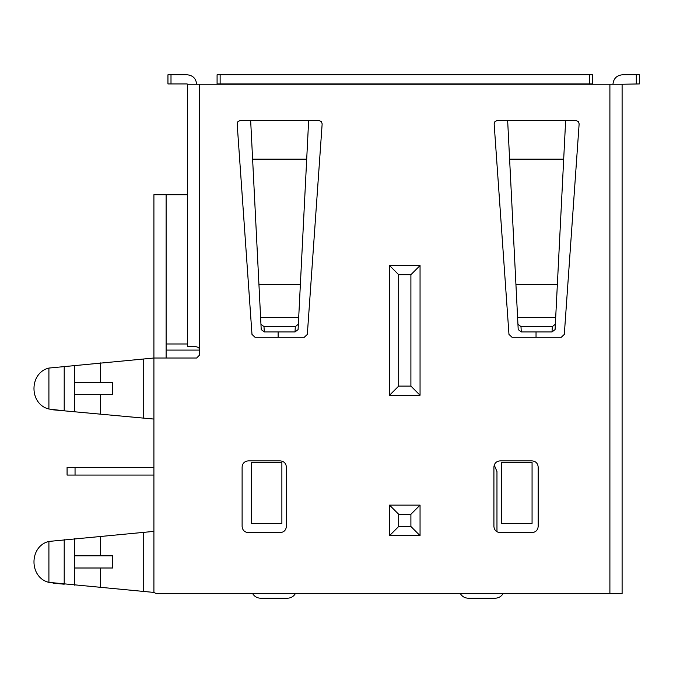 <?xml version="1.0" encoding="UTF-8"?>
<svg xmlns="http://www.w3.org/2000/svg" width="673" height="673" viewBox="0 0 673 673"><rect width="100%" height="100%" fill="white"/><g stroke="black" fill="none" stroke-linecap="round" stroke-linejoin="round"><path stroke-width="1.01" d="M622.407 74.779C616.704 75.376 613.549 78.531 612.952 84.243C613.549 78.531 616.704 75.376 622.407 74.779L639.35 74.779L639.35 83.932L622.104 84.243L592.501 84.243L592.501 74.779L217.085 74.779L217.085 84.243L199.688 84.243L199.688 354.965L196.634 358.019L153.907 358.019L48.91 368.064C28.998 372.808 28.998 404.271 48.91 409.016L64.204 410.833L53.066 409.815M389.532 395.253L398.685 386.1L389.532 395.253L420.053 395.253L410.9 386.1L420.053 395.253L420.053 265.541L410.9 274.693L420.053 265.541L389.532 265.541L398.685 274.693L389.532 265.541L389.532 395.253M398.685 386.1L410.9 386.1L410.9 274.693L398.685 274.693L398.685 386.1M398.685 526.496L389.532 535.649L398.685 526.496L398.685 514.29L389.532 505.129L398.685 514.29L410.9 514.29L420.053 505.129L410.9 514.29L410.9 526.496L420.053 535.649L410.9 526.496L398.685 526.496M264.27 331.949L261.217 329.568L260.947 324.243L264.001 326.624L264.27 331.949L295.035 331.949L295.304 326.624L298.358 324.243L298.089 329.568L295.035 331.949M64.204 366.238L64.204 410.833L153.907 419.06L153.907 531.384L48.91 541.429C28.998 546.173 28.998 577.627 48.91 582.372L153.907 592.425L156.346 593.645L622.104 593.645L622.104 84.243M520.995 326.624L521.264 331.949L518.21 329.568L517.941 324.243L520.995 326.624L552.297 326.624L555.351 324.243L555.082 329.568L552.028 331.949L552.297 326.624M579.142 123.824L578.334 121.535L576.096 120.56L578.334 121.535L579.142 123.824L564.311 334.422L561.274 337.266L512.018 337.266L508.973 334.422L494.142 123.824L494.958 121.535L497.187 120.56L494.958 121.535L494.142 123.824L494.958 121.535L497.187 120.56L494.958 121.535L494.142 123.824M319.111 120.56L321.341 121.535L322.157 123.824L321.341 121.535L319.111 120.56L308.646 120.56L298.358 324.243M237.157 123.824L237.964 121.535L240.202 120.56L237.964 121.535L237.157 123.824L237.964 121.535L240.202 120.56L237.964 121.535L237.157 123.824L251.988 334.422L255.025 337.266L304.28 337.266L307.325 334.422L322.157 123.824M167.947 74.779L187.17 74.779C192.882 75.376 196.036 78.531 196.634 84.243C196.036 78.531 192.882 75.376 187.17 74.779L171.001 74.779L171.001 83.932L167.947 83.932L167.947 74.779M220.138 74.779L220.138 83.932L217.085 83.932M592.501 83.932L220.138 83.932M112.685 568.004L74.535 568.004L74.535 555.797L112.685 555.797L112.685 568.004M112.685 394.647L74.535 394.647L74.535 382.432L112.685 382.432L112.685 394.647M260.947 324.243L250.659 120.56L240.202 120.56M576.096 120.56L565.64 120.56L555.351 324.243M517.941 324.243L507.652 120.56L497.187 120.56M286.37 466.978C285.983 463.302 283.947 461.266 280.262 460.879L248.219 460.879C244.535 461.266 242.499 463.302 242.112 466.978L242.112 526.496C242.499 530.181 244.535 532.217 248.219 532.604L280.262 532.604C283.947 532.217 285.983 530.181 286.37 526.496L286.37 466.978M538.173 466.978C537.786 463.302 535.75 461.266 532.065 460.879L500.022 460.879C496.338 461.266 494.302 463.302 493.915 466.978L493.915 526.496C494.302 530.181 496.338 532.217 500.022 532.604L532.065 532.604C535.75 532.217 537.786 530.181 538.173 526.496L538.173 466.978M609.898 84.243L609.898 593.645L600.737 593.645M200.756 593.645L156.346 593.645M512.018 337.266L508.973 334.422M255.025 337.266L251.988 334.422M199.688 349.472C199.242 347.621 197.282 346.603 193.807 346.418L187.481 346.418L187.481 84.243L199.688 84.243M187.17 83.932L171.001 83.932M521.264 331.949L552.028 331.949M295.304 326.624L264.001 326.624M64.204 539.603L64.204 584.198L53.066 583.18M517.865 322.712L518.21 329.568M260.872 322.712L261.217 329.568M278.126 331.949L278.126 337.266M187.481 194.724L153.907 194.724L153.907 419.06M166.113 358.019L166.113 343.979L187.481 343.979M536.036 337.266L536.036 331.949M166.113 194.724L166.113 343.979M501.545 462.401L532.065 462.401L532.065 523.443L501.545 523.443L501.545 462.401M251.357 462.401L281.878 462.401L281.878 523.443L251.357 523.443L251.357 462.401M494.234 465.035L496.968 471.554L496.968 531.779M503.068 593.645C501.234 596.572 498.592 598.095 495.143 598.221L468.273 598.221C464.816 598.095 462.174 596.572 460.34 593.645M295.371 593.645C293.537 596.572 290.896 598.095 287.438 598.221L260.569 598.221C257.12 598.095 254.478 596.572 252.644 593.645M67.073 467.441L75.048 467.441L67.073 467.441L75.048 467.441L67.073 467.441L75.048 467.441L67.073 467.441L75.048 467.441L75.048 475.071L153.907 475.071L67.073 475.071L67.073 467.441L67.073 475.071L153.907 475.071L67.073 475.071L67.073 467.441L67.073 475.071L75.048 475.071L67.073 475.071M75.048 467.441L153.907 467.441M389.532 535.649L389.532 505.129L420.053 505.129L420.053 535.649L389.532 535.649M636.296 74.779L636.296 83.932M589.447 74.779L589.447 83.932M592.501 84.243L217.085 84.243M153.907 531.384L153.907 592.425M308.646 120.56L250.659 120.56M507.652 120.56L565.64 120.56M100.496 414.164L100.496 394.647M74.535 411.783L74.535 394.647M509.604 159.165L563.688 159.165M515.939 284.595L557.353 284.595M517.596 317.387L555.696 317.387M298.703 317.387L260.602 317.387M300.36 284.595L258.945 284.595M306.695 159.165L252.611 159.165M74.535 382.432L74.535 365.296M143.24 418.084L143.24 358.995M100.496 382.432L100.496 362.915M48.91 409.016L48.91 368.064M48.91 541.429L48.91 582.372M100.496 536.28L100.496 555.797M100.496 568.004L100.496 587.529M143.24 532.36L143.24 591.449M74.535 538.661L74.535 555.797M74.535 568.004L74.535 585.148M166.113 350.086L199.688 350.086"/></g></svg>
